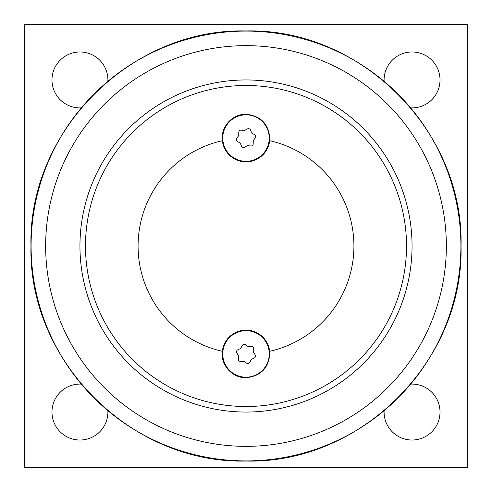 <?xml version="1.0" encoding="UTF-8"?>
<svg xmlns="http://www.w3.org/2000/svg" width="492" height="492" viewBox="0 0 492 492"><rect width="100%" height="100%" fill="white"/><g stroke="black" fill="none" stroke-linecap="round" stroke-linejoin="round"><path stroke-width="0.74" d="M24.6 467.4L24.6 24.6L467.4 24.6L467.4 467.4L24.6 467.4M107.889 410.82A27.97 27.97 0 0 1 79.95 440.02A27.97 27.97 0 0 1 51.98 412.05A27.97 27.97 0 0 1 81.18 384.111M410.82 384.111A27.97 27.97 0 0 1 440.02 412.05A27.97 27.97 0 0 1 412.05 440.02A27.97 27.97 0 0 1 384.111 410.82M384.111 81.168A27.97 27.97 0 0 1 412.05 51.98A27.97 27.97 0 0 1 440.02 79.95A27.97 27.97 0 0 1 410.832 107.889M81.18 107.889A27.97 27.97 0 0 1 51.98 79.95A27.97 27.97 0 0 1 79.95 51.98A27.97 27.97 0 0 1 107.889 81.18M250.711 145.995A2.214 2.214 0 0 0 253.208 143.818L253.232 141.284A2.214 2.214 0 0 1 253.681 139.968L255.219 137.951A2.214 2.214 0 0 0 254.585 134.703L252.402 133.418A2.214 2.214 0 0 1 251.486 132.36L250.508 130.023A2.214 2.214 0 0 0 247.378 128.953L245.17 130.195A2.214 2.214 0 0 1 243.804 130.466L241.289 130.14A2.214 2.214 0 0 0 238.792 132.317L238.768 134.851A2.214 2.214 0 0 1 238.319 136.167L236.781 138.184A2.214 2.214 0 0 0 237.415 141.432L239.598 142.717A2.214 2.214 0 0 1 240.514 143.775L241.492 146.112A2.214 2.214 0 0 0 244.622 147.182L246.83 145.94A2.214 2.214 0 0 1 248.196 145.669L250.711 145.995M267.986 145.614A23.247 23.247 0 0 1 238.454 160.054A23.247 23.247 0 0 1 224.014 130.521A23.247 23.247 0 0 1 253.546 116.081A23.247 23.247 0 0 1 267.986 145.614M254.266 358.016A2.214 2.214 0 0 0 255.176 354.83L253.817 352.696A2.214 2.214 0 0 1 253.478 351.343L253.669 348.816A2.214 2.214 0 0 0 251.369 346.436L248.835 346.546A2.214 2.214 0 0 1 247.494 346.159L245.403 344.732A2.214 2.214 0 0 0 242.193 345.538L241.018 347.782A2.214 2.214 0 0 1 240.016 348.754L237.734 349.849A2.214 2.214 0 0 0 236.824 353.035L238.183 355.169A2.214 2.214 0 0 1 238.522 356.522L238.331 359.049A2.214 2.214 0 0 0 240.631 361.429L243.165 361.319A2.214 2.214 0 0 1 244.506 361.706L246.597 363.133A2.214 2.214 0 0 0 249.807 362.327L250.982 360.082A2.214 2.214 0 0 1 251.984 359.111L254.266 358.016M268.552 348.287A23.247 23.247 0 0 1 251.646 376.485A23.247 23.247 0 0 1 223.448 359.578A23.247 23.247 0 0 1 240.354 331.38A23.247 23.247 0 0 1 268.552 348.287M269.8 138.067L269.653 140.694A23.801 23.801 0 0 1 222.347 140.694C220.428 127.293 232.064 113.96 246 114.267C260.563 115.78 268.497 123.713 269.8 138.067M222.347 140.694L222.347 140.694A107.933 107.933 0 0 0 222.347 351.306A23.801 23.801 0 0 1 269.653 351.306L269.8 353.933C268.497 368.287 260.563 376.22 246 377.733C232.064 378.041 220.428 364.707 222.347 351.306M269.653 351.306A107.933 107.933 0 0 0 269.653 140.694M406.515 246A160.515 160.515 0 0 1 246 406.515A160.515 160.515 0 0 1 85.485 246A160.515 160.515 0 0 1 246 85.485A160.515 160.515 0 0 1 406.515 246M246 412.05A166.05 166.05 0 0 0 412.05 246A166.05 166.05 0 0 0 246 79.95A166.05 166.05 0 0 0 79.95 246A166.05 166.05 0 0 0 246 412.05M246 446.349A200.349 200.349 0 0 1 45.651 246A200.349 200.349 0 0 1 246 45.651A200.349 200.349 0 0 1 446.349 246A200.349 200.349 0 0 1 246 446.349M460.912 246A214.912 214.912 0 0 0 246 31.088A214.912 214.912 0 0 0 31.088 246A214.912 214.912 0 0 0 246 460.912A214.912 214.912 0 0 0 460.912 246M461.035 246C464.005 360.9 360.9 464.005 246 461.035C131.1 464.005 27.995 360.9 30.965 246C27.995 131.1 131.1 27.995 246 30.965C360.913 28.007 463.993 131.087 461.035 246"/></g></svg>
